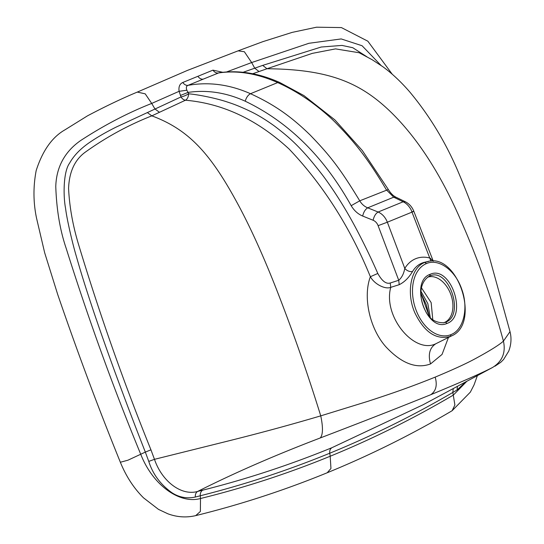 <?xml version="1.0" encoding="UTF-8"?>
<svg xmlns="http://www.w3.org/2000/svg" width="544" height="544" viewBox="0 0 544 544"><rect width="100%" height="100%" fill="white"/><g stroke="black" fill="none" stroke-linecap="round" stroke-linejoin="round"><path stroke-width="0.82" d="M120.353 462.25C98.063 407.245 77.187 351.342 57.725 294.542L44.676 252.79L36.523 218.09C33.245 202.388 33.136 186.538 36.19 170.53C42.568 150.702 52.136 137.149 64.899 129.873L87.557 115.804C105.672 106.236 122.257 98.328 137.306 92.086L145.207 93.833L151.708 103.428C127.84 112.846 104.237 125.161 80.9 140.372C71.006 147.2 56.494 160.793 55.774 186.572C56.556 209.685 60.017 230.241 66.15 248.248C88.454 319.07 113.322 387.77 140.767 454.342C152.898 485.35 179.724 504.308 200.498 498.515L200.376 511.462L195.704 515.624C186.334 517.813 177.038 517.194 167.824 513.774L158.501 509.381L143.541 497.862C133.824 488.213 126.092 476.347 120.353 462.25L127.922 460.21L145.336 452.098L148.77 461.4C152.735 474.028 160.432 484.452 171.863 492.687C179.044 497.372 186.857 498.821 195.31 497.046L200.274 495.774C244.412 484.663 287.572 470.478 329.759 453.22C371.946 435.962 412.971 415.704 452.832 392.448L457.096 389.96L465.61 381.963M222.775 72.298L212.949 70.142L182.798 82.477C179.71 83.858 178.48 86.802 179.098 91.31L181.002 96.934L116.232 127.051C106.318 131.968 97.498 137.054 89.78 142.324C80.498 148.675 73.787 155.598 69.639 163.091C63.226 171.632 63.165 196.194 65.593 208.515C66.885 219.45 72.536 243.556 76.214 255.898C80.118 269.668 84.143 283.07 92.82 309.101C100.225 331.269 110.35 359.523 115.906 374.612C125.848 401.574 132.906 420.39 145.336 452.098L150.946 449.834C123.631 382.242 99.43 313.555 78.343 243.78C72.719 224.985 69.462 206.55 68.578 188.476C69.204 171.482 75.045 159.188 86.102 151.579C106.678 136.904 128.588 124.998 151.83 115.852L185.443 100.225C222.782 103.408 257.373 119.714 289.211 149.144C323.326 185.103 350.377 227.63 370.369 276.719C374.374 284.097 385.084 289.632 390.742 287.354L399.214 284.689L398.732 280.282L378.107 225.678M182.798 82.477C184.348 84.633 186.096 85.592 188.04 85.347C186.34 85.986 185.939 87.618 186.837 90.229L188.034 92.398M212.949 70.142C214.452 72.264 216.206 73.222 218.212 73.005C237.041 70.149 256.863 73.345 277.692 82.586C289.082 87.693 300.07 94.044 310.658 101.626C320.974 109.235 329.351 116.328 335.804 122.91C354.824 142.324 367.424 158.005 386.437 189.897L393.713 197.186L396.018 197.227L405.545 201.865M226.562 71.964L251.648 62.546L244.358 51.728L238.082 50.857L262.779 41.684L292.162 32.388L316.547 27.2L341.401 27.581L367.839 41.194L392.251 74.236M477.374 375.652L474.042 384.928L470.336 392.156L452.125 410.72L454.893 404.994L452.832 392.448L453.247 388.586M448.453 337.47L442.054 354.43L430.542 363.929C416.371 369.152 401.486 363.44 385.873 346.793C369.621 328.617 362.753 296.997 370.369 276.719L377.794 273.462C382.031 281.085 386.179 284.26 390.245 282.996L398.732 280.282C401.785 277.658 403.804 273.7 404.79 268.416A6.304 4.141 -148.8 0 0 412.57 271.47C408.823 277.76 404.369 282.166 399.214 284.689M195.31 497.046C195.153 494.374 195.942 492.51 197.656 491.443C233.9 473.158 274.768 455.328 320.26 437.961C363.242 421.525 400.058 407.116 430.698 394.733C461.713 381.895 482.331 372.81 492.551 367.479L423.144 404.729L331.922 447.705C289.83 464.923 246.758 479.074 202.722 490.164L197.656 491.443C181.417 496.162 161.942 481.392 154.476 459.326L227.487 441.17C264.71 431.902 293.4 423.926 320.749 415.861L367.812 401.35C391.143 393.706 409.149 387.62 435.173 377.121C453.091 369.634 466.439 363.501 475.211 358.72C489.865 350.771 499.276 344.903 503.438 341.115C491.742 298.248 477.428 257.747 460.489 219.599C440.327 173.278 416.84 137.17 390.028 111.268C360.502 83.062 329.773 69.285 266.968 68.748L312.27 53.38L335.519 48.885L359.162 52.741M320.26 437.961C323 434.765 323.163 427.394 320.749 415.861C308.067 374.918 293.923 334.336 278.324 294.12C265.635 261.276 252.967 232.805 240.326 208.706C212.18 155.652 190.352 130.159 151.83 115.852L147.349 112.574M180.37 95.499L188.04 92.398C207.196 89.658 226.27 92.602 245.242 101.218C288.538 121.978 323.843 156.801 351.172 205.686C354.137 210.637 357.979 214.091 362.685 216.05L373.123 220.259A8.398 6.718 68.7 0 1 378.107 225.672L387.355 222.204L386.362 219.994C384.322 216.192 381.582 213.534 378.128 212.024C375.673 213.527 374.007 216.267 373.123 220.259M197.9 76.296C199.396 78.424 201.151 79.383 203.157 79.172L188.04 85.347C208.842 81.682 229.663 84.47 250.498 93.711C274.285 104.557 291.203 116.545 310.128 134.994C330.555 156.142 340.116 168.538 359.747 200.818L351.172 205.686M245.242 101.218C246.269 97.539 248.023 95.037 250.498 93.711L277.692 82.586L279.772 82.518C258.774 73.141 238.496 69.897 218.946 72.801L203.15 79.172M366.942 56.807L352.77 47.716L341.965 45.41L321.178 47.029L262.704 65.382L243.08 72.298M252.729 73.746L266.968 68.748L262.704 65.382M359.054 52.68L372.246 59.779L382.928 66.776C392.013 73.413 400.921 81.756 409.646 91.82C429.046 115.042 445.033 141.243 457.599 170.422C469.703 198.71 480.304 227.603 489.396 257.101L510.014 331.643L503.438 341.115C505.927 352.655 502.296 361.44 492.551 367.479M457.402 386.362L457.096 389.96M510.014 331.643C511.652 338.137 511.217 344.658 508.694 351.213L503.642 359.428L500.813 362.25L495.006 366.194M148.77 461.4L154.476 459.326L150.946 449.834M451.486 335.94L435.812 343.76C414.562 354.375 382.738 316.764 390.742 287.354L390.245 282.996M188.04 92.398L188.659 93.806A6.304 1.414 -23.6 0 1 181.002 96.934L181.002 96.934A6.304 4.706 -114.5 0 0 185.443 100.225C187.326 99.137 188.401 96.995 188.659 93.806C198.975 94.697 217.403 98.518 228.582 102.435C234.818 104.407 242.257 107.474 250.906 111.629C257.849 114.954 265.56 119.653 274.033 125.725C289.041 137.095 301.131 147.261 323.211 175.991C335.131 192.059 346.297 209.95 356.701 229.677C364.759 245.031 371.79 259.631 377.794 273.462M452.227 335.56L450.616 336.335A39.188 26.037 -106.4 0 1 450.52 336.382A39.188 26.037 -106.4 0 1 450.459 336.403C436.356 340.224 424.531 332.459 414.984 313.092C405.865 292.856 410.802 267.451 424.864 262.412L428.862 261.317M450.459 336.403L450.915 334.642L451.602 334.342C463.808 329.276 468.663 307.7 461.7 289.122C455.369 270.28 438.586 258.114 426.462 263.582A37.624 24.997 -106.4 0 0 425.782 263.874A37.624 24.997 -106.4 0 0 415.691 309.087A37.624 24.997 -106.4 0 0 450.901 334.655M362.685 216.05C363.582 212.085 365.255 209.338 367.696 207.828L393.713 197.186L403.158 201.783C406.422 203.368 409.074 206.054 411.108 209.841L430.957 261.113M433.085 261.147L430.066 258.074A45.621 30.389 70 0 0 404.79 268.416L387.355 222.204L412.121 212.072C414.44 211.065 414.365 210.984 411.896 211.834M413.814 211.256L413.807 211.249C412.1 206.978 409.319 203.83 405.464 201.824L403.158 201.783L378.128 212.024L367.696 207.828C364.412 206.516 361.76 204.184 359.747 200.818L388.321 189.502C390.674 193.31 393.237 195.888 396.018 197.22M430.154 274.312C409.122 281.438 426.571 333.003 447.066 323.415C468.098 316.288 450.65 264.724 430.154 274.312L429.685 276.08C448.589 266.71 465.378 315.71 445.468 322.245L443.856 322.762C435.207 322.864 428.971 318.73 425.163 310.352C419.648 299.676 418.112 283.553 428.91 276.434L429.685 276.08M443.312 322.871A24.16 16.089 70 0 0 443.958 322.66A24.16 16.089 70 0 0 444.353 322.51A24.16 16.089 70 0 0 450.772 294.324A24.16 16.089 70 0 0 427.666 277.175M421.484 287.864L431.154 302.627L432.786 319.709M421.022 291.414L427.822 303.572L430.29 317.499M429.25 316.37L420.947 293.264M186.837 90.229L179.098 91.31L151.708 103.428L154.965 108.984L159.44 112.268M259.005 71.529L254.728 68.17L251.648 62.546L308.91 43.289L341.19 38.93L362.086 45.744L380.997 65.396M466.84 381.303L453.383 395.053A2104.158 1397.958 73.6 0 1 330.194 456.239L330.949 468.472L327.223 472.756C370.07 455.226 411.706 434.547 452.125 410.72M202.722 490.164C200.967 491.246 200.151 493.116 200.274 495.774L200.498 498.515A2104.158 1397.958 73.6 0 0 330.194 456.239L329.759 453.22C329.48 450.616 330.201 448.773 331.922 447.705M435.173 377.121C437.464 385.254 435.975 391.122 430.698 394.733M430.542 363.929C427.876 354.525 429.638 347.8 435.812 343.76M427.448 261.589L424.578 262.262A39.345 26.207 70 0 0 421.967 263.099A39.345 26.207 70 0 0 412.57 271.47M424.864 262.412L426.462 263.582M445.468 322.245L447.066 323.415M238.082 50.857L187.333 70.448L137.299 92.092M195.704 515.624C240.536 504.574 284.376 490.28 327.223 472.756M427.428 261.596C457.878 252.273 480.984 323.524 451.663 335.859M279.786 82.525L303.926 95.574L334.893 119.904L362.338 150.559L388.321 189.496M433.262 261.161L413.814 211.262M429.216 316.329L426.258 304.599L420.947 293.325"/></g></svg>
